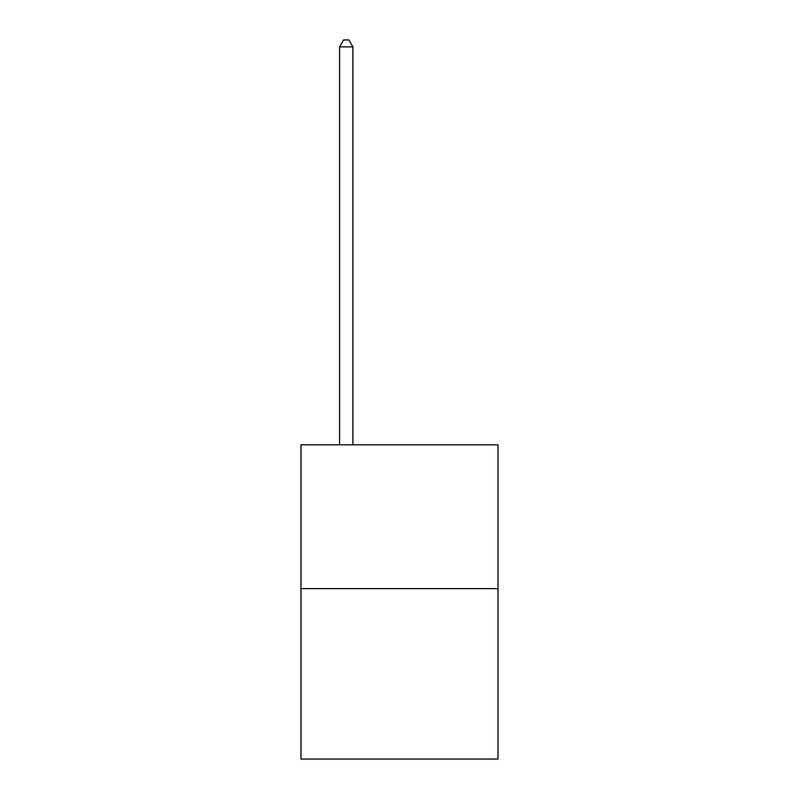 <?xml version="1.0" encoding="UTF-8"?>
<svg xmlns="http://www.w3.org/2000/svg" width="799" height="799" viewBox="0 0 799 799"><rect width="100%" height="100%" fill="white"/><g stroke="black" fill="none" stroke-linecap="round" stroke-linejoin="round"><path stroke-width="1.2" d="M498.027 588.623L498.027 444.823L300.973 444.823L300.973 759.05L498.027 759.05L498.027 588.623L300.973 588.623M352.898 444.823L352.898 46.871L339.585 46.871L339.585 444.823M339.585 46.871L343.58 39.95L348.903 39.95L352.898 46.871"/></g></svg>
